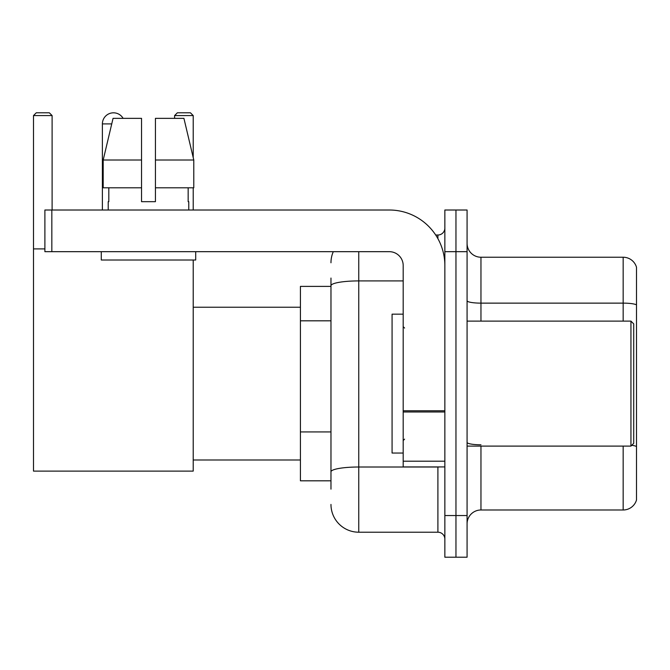 <?xml version="1.0" encoding="UTF-8"?>
<svg xmlns="http://www.w3.org/2000/svg" width="670" height="670" viewBox="0 0 670 670"><rect width="100%" height="100%" fill="white"/><g stroke="black" fill="none" stroke-linecap="round" stroke-linejoin="round"><path stroke-width="1" d="M330.972 286.392L300.42 286.392L300.42 480.817L330.972 480.817M330.972 489.15L330.972 278.058M444.855 515.54L444.855 557.206L455.96 557.206L455.96 515.54L455.96 557.206L467.074 557.206L467.074 515.54L455.96 515.54L455.96 251.677L455.96 515.54L444.855 515.54L444.855 251.677L455.96 251.677L455.96 210.011L455.96 251.677L467.074 251.677L467.074 515.54M467.074 251.677L467.074 210.011L444.855 210.011L444.855 251.677M358.752 251.677L358.752 532.206L437.904 532.206L437.904 466.931M435.693 235.011L437.904 235.011A6.943 6.943 0 0 0 444.855 228.068M330.972 312.488L330.972 285.738A27.771 4.824 180 0 1 358.752 280.914L403.189 280.914M444.855 539.149A6.943 6.943 0 0 0 437.904 532.206M330.972 262.782A27.771 27.771 0 0 1 333.291 251.677M358.752 532.206A27.771 27.771 0 0 1 330.972 504.426M467.074 523.873A13.886 13.886 0 0 1 480.959 509.987L623.167 509.987L623.167 446.103M636.5 267.229A13.886 13.886 0 0 0 623.167 257.23A13.886 13.886 0 0 1 636.5 267.229L636.5 499.988A13.886 13.886 0 0 1 623.167 509.987M636.5 304.867A13.886 2.412 180 0 0 623.167 303.133L623.167 257.23L480.959 257.23A13.886 13.886 0 0 1 467.074 243.344A13.886 13.886 0 0 0 480.959 257.23L480.959 321.114M155.432 201.678L141.546 201.678L155.432 201.678L141.546 201.678L155.432 201.678L155.432 118.355L183.923 118.355L193.789 160.013L193.789 187.793L155.432 187.793M193.211 115.575L174.602 115.575L177.374 112.795L190.431 112.795L193.211 115.575L193.211 157.55L193.789 160.013L155.432 160.013M102.384 210.011L102.384 123.908A11.114 11.114 0 0 1 123.112 118.355M193.211 260.01L193.211 471.102L33.5 471.102L33.5 115.575L36.281 112.795L49.329 112.795L52.109 115.575L33.5 115.575M52.109 210.011L52.109 115.575M33.5 248.897L44.89 248.897M193.211 187.793L193.211 210.011M174.602 115.575L174.602 118.355M444.855 466.931L403.189 466.931L403.189 410.777L444.855 410.777M444.855 265.563A55.551 55.551 0 0 0 389.303 210.011L51.833 210.011L51.833 251.677L389.303 251.677A13.886 13.886 0 0 1 403.189 265.563L403.189 410.777M51.833 251.677L44.89 251.677L44.89 210.011L51.833 210.011M108.213 201.678L108.816 201.678L108.213 201.678L108.213 210.011M188.764 201.678L188.161 201.678L188.764 201.678L188.764 210.011M188.161 187.793L188.161 201.678M141.546 160.013L103.188 160.013L113.054 118.355L141.546 118.355L141.546 201.678M108.816 201.678L108.816 187.793M101.27 251.677L101.27 260.01L195.707 260.01L195.707 251.677M141.546 187.793L103.188 187.793L103.188 160.013L113.054 118.355M193.789 187.793L193.789 160.013L183.923 118.355M630.947 321.114L633.719 323.886L633.719 443.322L630.947 446.103L630.947 321.114L467.074 321.114M403.189 314.171L392.076 314.171L392.076 453.046L403.189 453.046M330.972 320.821L300.42 320.821M330.972 431.924L300.42 431.924M440.316 466.931A6.943 1.206 0 0 1 437.904 467.007L358.752 467.007A27.771 4.824 180 0 0 330.972 471.831M437.904 238.671L437.904 235.011M480.959 446.103L480.959 509.987M623.167 321.114L623.167 303.133L480.959 303.133A13.886 2.412 0 0 1 467.074 300.721M636.5 446.522A13.886 2.412 180 0 0 631.743 445.299M480.959 444.788A13.886 2.412 -0 0 1 467.074 442.376M111.739 123.908L102.384 123.908M444.855 411.983L403.189 411.983M403.189 461.194L444.855 461.194M193.211 459.989L300.42 459.989M193.211 307.228L300.42 307.228M467.074 446.103L630.947 446.103M404.579 328.057L403.189 326.667M404.579 439.16L403.189 440.542"/></g></svg>
